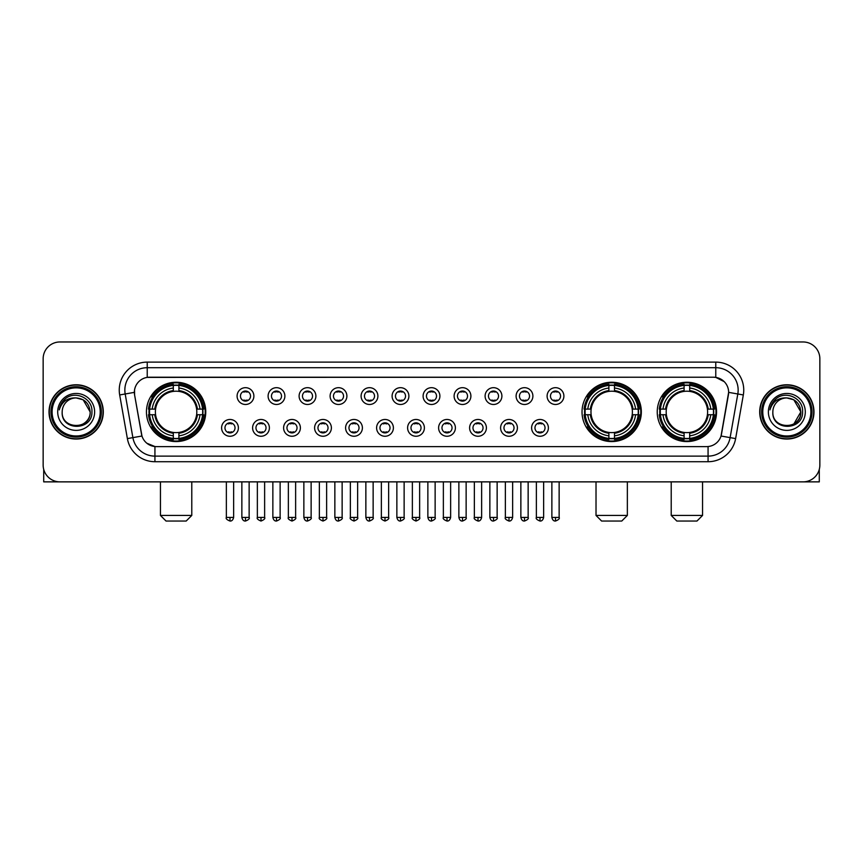 <?xml version="1.0" encoding="UTF-8"?>
<svg xmlns="http://www.w3.org/2000/svg" width="863" height="863" viewBox="0 0 863 863"><rect width="100%" height="100%" fill="white"/><g stroke="black" fill="none" stroke-linecap="round" stroke-linejoin="round"><path stroke-width="1.29" d="M582.029 411.91A29.655 29.655 0 0 0 611.684 441.576A29.655 29.655 0 0 0 641.338 411.91A29.655 29.655 0 0 0 611.684 382.255A29.655 29.655 0 0 0 582.029 411.91M657.239 411.91A29.655 29.655 0 0 0 686.894 441.576A29.655 29.655 0 0 0 716.549 411.91A29.655 29.655 0 0 0 686.894 382.255A29.655 29.655 0 0 0 657.239 411.91M146.451 411.91A29.655 29.655 0 0 0 176.106 441.576A29.655 29.655 0 0 0 205.761 411.91A29.655 29.655 0 0 0 176.106 382.255A29.655 29.655 0 0 0 146.451 411.91M238.393 427.865A8.393 8.393 0 0 1 229.99 436.257A8.393 8.393 0 0 1 221.597 427.865A8.393 8.393 0 0 1 229.99 419.472A8.393 8.393 0 0 1 238.393 427.865M224.963 427.865A5.038 5.038 0 0 0 229.99 432.902A5.038 5.038 0 0 0 235.027 427.865A5.038 5.038 0 0 0 229.99 422.827A5.038 5.038 0 0 0 224.963 427.865M269.385 427.865A8.393 8.393 0 0 1 260.993 436.257A8.393 8.393 0 0 1 252.6 427.865A8.393 8.393 0 0 1 260.993 419.472A8.393 8.393 0 0 1 269.385 427.865M255.955 427.865A5.038 5.038 0 0 0 260.993 432.902A5.038 5.038 0 0 0 266.031 427.865A5.038 5.038 0 0 0 260.993 422.827A5.038 5.038 0 0 0 255.955 427.865M300.389 427.865A8.393 8.393 0 0 1 291.996 436.257A8.393 8.393 0 0 1 283.603 427.865A8.393 8.393 0 0 1 291.996 419.472A8.393 8.393 0 0 1 300.389 427.865M286.958 427.865A5.038 5.038 0 0 0 291.996 432.902A5.038 5.038 0 0 0 297.034 427.865A5.038 5.038 0 0 0 291.996 422.827A5.038 5.038 0 0 0 286.958 427.865M331.392 427.865A8.393 8.393 0 0 1 322.999 436.257A8.393 8.393 0 0 1 314.607 427.865A8.393 8.393 0 0 1 322.999 419.472A8.393 8.393 0 0 1 331.392 427.865M317.962 427.865A5.038 5.038 0 0 0 322.999 432.902A5.038 5.038 0 0 0 328.037 427.865A5.038 5.038 0 0 0 322.999 422.827A5.038 5.038 0 0 0 317.962 427.865M362.395 427.865A8.393 8.393 0 0 1 354.003 436.257A8.393 8.393 0 0 1 345.599 427.865A8.393 8.393 0 0 1 354.003 419.472A8.393 8.393 0 0 1 362.395 427.865M348.965 427.865A5.038 5.038 0 0 0 354.003 432.902A5.038 5.038 0 0 0 359.03 427.865A5.038 5.038 0 0 0 354.003 422.827A5.038 5.038 0 0 0 348.965 427.865M393.388 427.865A8.393 8.393 0 0 1 384.995 436.257A8.393 8.393 0 0 1 376.602 427.865A8.393 8.393 0 0 1 384.995 419.472A8.393 8.393 0 0 1 393.388 427.865M379.957 427.865A5.038 5.038 0 0 0 384.995 432.902A5.038 5.038 0 0 0 390.033 427.865A5.038 5.038 0 0 0 384.995 422.827A5.038 5.038 0 0 0 379.957 427.865M424.391 427.865A8.393 8.393 0 0 1 415.998 436.257A8.393 8.393 0 0 1 407.606 427.865A8.393 8.393 0 0 1 415.998 419.472A8.393 8.393 0 0 1 424.391 427.865M410.961 427.865A5.038 5.038 0 0 0 415.998 432.902A5.038 5.038 0 0 0 421.036 427.865A5.038 5.038 0 0 0 415.998 422.827A5.038 5.038 0 0 0 410.961 427.865M455.394 427.865A8.393 8.393 0 0 1 447.002 436.257A8.393 8.393 0 0 1 438.609 427.865A8.393 8.393 0 0 1 447.002 419.472A8.393 8.393 0 0 1 455.394 427.865M441.964 427.865A5.038 5.038 0 0 0 447.002 432.902A5.038 5.038 0 0 0 452.039 427.865A5.038 5.038 0 0 0 447.002 422.827A5.038 5.038 0 0 0 441.964 427.865M486.398 427.865A8.393 8.393 0 0 1 478.005 436.257A8.393 8.393 0 0 1 469.612 427.865A8.393 8.393 0 0 1 478.005 419.472A8.393 8.393 0 0 1 486.398 427.865M472.967 427.865A5.038 5.038 0 0 0 478.005 432.902A5.038 5.038 0 0 0 483.043 427.865A5.038 5.038 0 0 0 478.005 422.827A5.038 5.038 0 0 0 472.967 427.865M517.401 427.865A8.393 8.393 0 0 1 508.997 436.257A8.393 8.393 0 0 1 500.605 427.865A8.393 8.393 0 0 1 508.997 419.472A8.393 8.393 0 0 1 517.401 427.865M503.97 427.865A5.038 5.038 0 0 0 508.997 432.902A5.038 5.038 0 0 0 514.035 427.865A5.038 5.038 0 0 0 508.997 422.827A5.038 5.038 0 0 0 503.97 427.865M548.393 427.865A8.393 8.393 0 0 1 540.001 436.257A8.393 8.393 0 0 1 531.608 427.865A8.393 8.393 0 0 1 540.001 419.472A8.393 8.393 0 0 1 548.393 427.865M534.963 427.865A5.038 5.038 0 0 0 540.001 432.902A5.038 5.038 0 0 0 545.038 427.865A5.038 5.038 0 0 0 540.001 422.827A5.038 5.038 0 0 0 534.963 427.865M253.884 396.074A8.393 8.393 0 0 1 245.491 404.477A8.393 8.393 0 0 1 237.098 396.074A8.393 8.393 0 0 1 245.491 387.681A8.393 8.393 0 0 1 253.884 396.074M240.453 396.074A5.038 5.038 0 0 0 245.491 401.112A5.038 5.038 0 0 0 250.529 396.074A5.038 5.038 0 0 0 245.491 391.047A5.038 5.038 0 0 0 240.453 396.074M284.887 396.074A8.393 8.393 0 0 1 276.494 404.477A8.393 8.393 0 0 1 268.102 396.074A8.393 8.393 0 0 1 276.494 387.681A8.393 8.393 0 0 1 284.887 396.074M271.457 396.074A5.038 5.038 0 0 0 276.494 401.112A5.038 5.038 0 0 0 281.532 396.074A5.038 5.038 0 0 0 276.494 391.047A5.038 5.038 0 0 0 271.457 396.074M315.89 396.074A8.393 8.393 0 0 1 307.498 404.477A8.393 8.393 0 0 1 299.105 396.074A8.393 8.393 0 0 1 307.498 387.681A8.393 8.393 0 0 1 315.89 396.074M302.46 396.074A5.038 5.038 0 0 0 307.498 401.112A5.038 5.038 0 0 0 312.535 396.074A5.038 5.038 0 0 0 307.498 391.047A5.038 5.038 0 0 0 302.46 396.074M346.894 396.074A8.393 8.393 0 0 1 338.501 404.477A8.393 8.393 0 0 1 330.108 396.074A8.393 8.393 0 0 1 338.501 387.681A8.393 8.393 0 0 1 346.894 396.074M333.463 396.074A5.038 5.038 0 0 0 338.501 401.112A5.038 5.038 0 0 0 343.539 396.074A5.038 5.038 0 0 0 338.501 391.047A5.038 5.038 0 0 0 333.463 396.074M377.897 396.074A8.393 8.393 0 0 1 369.493 404.477A8.393 8.393 0 0 1 361.101 396.074A8.393 8.393 0 0 1 369.493 387.681A8.393 8.393 0 0 1 377.897 396.074M364.466 396.074A5.038 5.038 0 0 0 369.493 401.112A5.038 5.038 0 0 0 374.531 396.074A5.038 5.038 0 0 0 369.493 391.047A5.038 5.038 0 0 0 364.466 396.074M408.889 396.074A8.393 8.393 0 0 1 400.497 404.477A8.393 8.393 0 0 1 392.104 396.074A8.393 8.393 0 0 1 400.497 387.681A8.393 8.393 0 0 1 408.889 396.074M395.459 396.074A5.038 5.038 0 0 0 400.497 401.112A5.038 5.038 0 0 0 405.534 396.074A5.038 5.038 0 0 0 400.497 391.047A5.038 5.038 0 0 0 395.459 396.074M439.893 396.074A8.393 8.393 0 0 1 431.5 404.477A8.393 8.393 0 0 1 423.107 396.074A8.393 8.393 0 0 1 431.5 387.681A8.393 8.393 0 0 1 439.893 396.074M426.462 396.074A5.038 5.038 0 0 0 431.5 401.112A5.038 5.038 0 0 0 436.538 396.074A5.038 5.038 0 0 0 431.5 391.047A5.038 5.038 0 0 0 426.462 396.074M470.896 396.074A8.393 8.393 0 0 1 462.503 404.477A8.393 8.393 0 0 1 454.111 396.074A8.393 8.393 0 0 1 462.503 387.681A8.393 8.393 0 0 1 470.896 396.074M457.466 396.074A5.038 5.038 0 0 0 462.503 401.112A5.038 5.038 0 0 0 467.541 396.074A5.038 5.038 0 0 0 462.503 391.047A5.038 5.038 0 0 0 457.466 396.074M501.899 396.074A8.393 8.393 0 0 1 493.507 404.477A8.393 8.393 0 0 1 485.103 396.074A8.393 8.393 0 0 1 493.507 387.681A8.393 8.393 0 0 1 501.899 396.074M488.469 396.074A5.038 5.038 0 0 0 493.507 401.112A5.038 5.038 0 0 0 498.534 396.074A5.038 5.038 0 0 0 493.507 391.047A5.038 5.038 0 0 0 488.469 396.074M532.892 396.074A8.393 8.393 0 0 1 524.499 404.477A8.393 8.393 0 0 1 516.106 396.074A8.393 8.393 0 0 1 524.499 387.681A8.393 8.393 0 0 1 532.892 396.074M519.461 396.074A5.038 5.038 0 0 0 524.499 401.112A5.038 5.038 0 0 0 529.537 396.074A5.038 5.038 0 0 0 524.499 391.047A5.038 5.038 0 0 0 519.461 396.074M563.895 396.074A8.393 8.393 0 0 1 555.502 404.477A8.393 8.393 0 0 1 547.11 396.074A8.393 8.393 0 0 1 555.502 387.681A8.393 8.393 0 0 1 563.895 396.074M550.465 396.074A5.038 5.038 0 0 0 555.502 401.112A5.038 5.038 0 0 0 560.54 396.074A5.038 5.038 0 0 0 555.502 391.047A5.038 5.038 0 0 0 550.465 396.074M127.379 438.598L119.677 394.952A27.983 27.983 0 0 1 147.228 362.115L715.772 362.115A27.983 27.983 0 0 1 743.323 394.952L735.621 438.598A27.983 27.983 0 0 1 708.07 461.716L154.93 461.716A27.983 27.983 0 0 1 127.379 438.598L132.88 437.627L125.189 393.981A22.384 22.384 0 0 1 147.228 367.703L715.772 367.703A22.384 22.384 0 0 1 737.811 393.981L730.12 437.627A22.384 22.384 0 0 1 708.07 456.117L154.93 456.117A22.384 22.384 0 0 1 132.88 437.627L141.964 436.02L134.596 394.952A15.113 15.113 0 0 1 149.472 377.217L713.528 377.217A15.113 15.113 0 0 1 728.404 394.952L721.5 434.121A15.113 15.113 0 0 1 706.624 446.613L156.376 446.613A15.113 15.113 0 0 1 141.5 434.121L134.596 394.952L134.531 390.087M149.116 414.715A27.141 27.141 0 0 1 149.116 409.116M659.893 414.715A27.141 27.141 0 0 1 659.893 409.116M584.693 414.715A27.141 27.141 0 0 1 584.693 409.116M49.029 411.91A27.141 27.141 0 0 0 76.171 439.051A27.141 27.141 0 0 0 103.301 411.91A27.141 27.141 0 0 0 76.171 384.779A27.141 27.141 0 0 0 49.029 411.91M759.699 411.91A27.141 27.141 0 0 0 786.829 439.051A27.141 27.141 0 0 0 813.971 411.91A27.141 27.141 0 0 0 786.829 384.779A27.141 27.141 0 0 0 759.699 411.91M147.228 362.115L147.228 377.39L713.528 377.217L715.772 377.39L724.208 381.64M706.624 446.613L156.376 446.613M154.93 461.716L154.93 446.538L146.861 443.237M743.323 394.952L728.642 392.363L721.037 436.02L735.621 438.598M819.85 358.749A16.785 16.785 0 0 0 803.065 341.964L59.935 341.964A16.785 16.785 0 0 0 43.15 358.749L43.15 465.071A16.785 16.785 0 0 0 59.935 481.867L803.065 481.867A16.785 16.785 0 0 0 819.85 465.071L819.85 358.749L819.85 465.071M43.15 358.749L43.15 465.071M803.065 341.964L59.935 341.964M59.935 481.867L803.065 481.867M43.711 469.375L43.711 481.867L108.619 481.867M100.227 411.91A24.067 24.067 0 0 0 76.171 387.854A24.067 24.067 0 0 0 52.104 411.91A24.067 24.067 0 0 0 76.171 435.977A24.067 24.067 0 0 0 100.227 411.91M101.349 411.91A25.178 25.178 0 0 0 76.171 386.732A25.178 25.178 0 0 0 50.982 411.91A25.178 25.178 0 0 0 76.171 437.099A25.178 25.178 0 0 0 101.349 411.91M103.021 411.91A26.861 26.861 0 0 0 76.171 385.06A26.861 26.861 0 0 0 49.31 411.91A26.861 26.861 0 0 0 76.171 438.771A26.861 26.861 0 0 0 103.021 411.91M90.151 411.91C89.321 403.42 84.66 398.749 76.171 397.929L83.161 399.796L90.151 411.91L83.161 399.796L76.171 397.929L83.161 399.796L90.151 411.91L83.161 399.796L76.171 397.929L83.161 399.796L90.151 411.91C91.014 429.957 61.316 429.957 62.179 411.91C60.928 431.327 92.578 430.896 91.92 411.91C92.956 398.587 75.502 390.119 65.437 398.706C61.931 401.64 59.871 405.362 59.267 409.882C61.909 401.543 67.541 397.563 76.171 397.929L83.161 399.796L90.151 411.91C91.014 429.957 61.316 429.957 62.179 411.91C61.316 429.957 91.014 429.957 90.151 411.91C91.014 429.957 61.316 429.957 62.179 411.91C61.316 429.957 91.014 429.957 90.151 411.91C91.014 429.957 61.316 429.957 62.179 411.91C61.316 429.957 91.014 429.957 90.151 411.91C91.014 429.957 61.316 429.957 62.179 411.91C61.316 429.957 91.014 429.957 90.151 411.91C91.014 429.957 61.316 429.957 62.179 411.91C61.316 429.957 91.014 429.957 90.151 411.91C91.014 429.957 61.316 429.957 62.179 411.91C61.316 429.957 91.014 429.957 90.151 411.91C91.014 429.957 61.316 429.957 62.179 411.91A13.991 13.991 0 0 1 76.171 397.929L83.161 399.796L90.151 411.91C90.712 422.773 76.753 429.99 68.231 423.442M57.702 411.91A18.468 18.468 0 0 0 76.171 430.378A18.468 18.468 0 0 0 94.628 411.91A18.468 18.468 0 0 0 76.171 393.452A18.468 18.468 0 0 0 57.702 411.91M65.437 398.706L61.305 403.614M61.057 404.089L61.424 403.409L61.057 404.089M186.181 521.036L166.03 521.036L160.442 515.438L191.78 515.438L186.181 521.036M178.9 438.404L178.9 439.526A27.756 27.756 0 0 0 203.722 414.715L202.6 414.715A26.634 26.634 0 0 1 178.9 438.404L178.9 435.815A24.067 24.067 0 0 0 200 414.715L196.624 414.715A20.701 20.701 0 0 0 178.9 391.403L178.9 385.427A26.634 26.634 0 0 1 202.6 409.116L203.722 409.116A27.756 27.756 0 0 0 178.9 384.305L178.9 385.427M149.623 414.715L148.49 414.715A27.756 27.756 0 0 0 173.312 439.526L173.312 438.404A26.634 26.634 0 0 1 149.623 414.715L152.212 414.715A24.067 24.067 0 0 0 173.312 435.815L173.312 432.428A20.701 20.701 0 0 0 196.624 414.715L197.444 414.715A21.521 21.521 0 0 1 178.9 433.258L178.9 435.815M173.312 385.427L173.312 384.305A27.756 27.756 0 0 0 148.49 409.116L149.623 409.116A26.634 26.634 0 0 1 173.312 385.427L173.312 388.016A24.067 24.067 0 0 0 152.212 409.116L155.588 409.116A20.701 20.701 0 0 0 173.312 432.428L173.312 433.258A21.521 21.521 0 0 1 154.768 414.715L152.212 414.715M149.677 414.715A26.58 26.58 0 0 1 149.677 409.116M178.9 385.481A26.58 26.58 0 0 0 173.312 385.481M202.535 409.116A26.58 26.58 0 0 1 202.535 414.715M202.6 409.116L200 409.116A24.067 24.067 0 0 0 178.9 388.016M200 414.715L202.6 414.715M173.312 435.815L173.312 438.404M196.624 409.116L200 409.116M178.9 432.46L178.9 433.258M173.312 432.428A20.701 20.701 0 0 1 155.588 414.715L154.768 414.715M178.9 438.35A26.58 26.58 0 0 1 173.312 438.35M152.212 409.116L149.623 409.116M173.312 391.36L173.312 388.016M178.9 391.403A20.701 20.701 0 0 0 155.588 409.116L154.768 409.116A21.521 21.521 0 0 1 173.312 390.572M178.9 391.371L178.9 390.572A21.521 21.521 0 0 1 197.444 409.116M152.827 396.807L151.241 396.807A29.094 29.094 0 0 1 205.2 411.91A29.094 29.094 0 0 1 151.241 427.023L152.827 427.023M621.759 521.036L601.608 521.036L596.02 515.438L627.358 515.438L621.759 521.036M614.488 438.404L614.488 439.526A27.756 27.756 0 0 0 639.3 414.715L638.178 414.715A26.634 26.634 0 0 1 614.488 438.404L614.488 435.815A24.067 24.067 0 0 0 635.589 414.715L632.201 414.715A20.701 20.701 0 0 0 614.488 391.403L614.488 385.427A26.634 26.634 0 0 1 638.178 409.116L639.3 409.116A27.756 27.756 0 0 0 614.488 384.305L614.488 385.427M585.2 414.715L584.068 414.715A27.756 27.756 0 0 0 608.89 439.526L608.89 438.404A26.634 26.634 0 0 1 585.2 414.715L587.789 414.715A24.067 24.067 0 0 0 608.89 435.815L608.89 432.428A20.701 20.701 0 0 0 632.201 414.715L633.032 414.715A21.521 21.521 0 0 1 614.488 433.258L614.488 435.815M608.89 385.427L608.89 384.305A27.756 27.756 0 0 0 584.068 409.116L585.2 409.116A26.634 26.634 0 0 1 608.89 385.427L608.89 388.016A24.067 24.067 0 0 0 587.789 409.116L591.166 409.116A20.701 20.701 0 0 0 608.89 432.428L608.89 433.258A21.521 21.521 0 0 1 590.346 414.715L587.789 414.715M585.254 414.715A26.58 26.58 0 0 1 585.254 409.116M614.488 385.481A26.58 26.58 0 0 0 608.89 385.481M638.113 409.116A26.58 26.58 0 0 1 638.113 414.715M638.178 409.116L635.589 409.116A24.067 24.067 0 0 0 614.488 388.016M635.589 414.715L638.178 414.715M608.89 435.815L608.89 438.404M632.201 409.116L635.589 409.116M614.488 432.46L614.488 433.258M608.89 432.428A20.701 20.701 0 0 1 591.166 414.715L590.346 414.715M614.488 438.35A26.58 26.58 0 0 1 608.89 438.35M587.789 409.116L585.2 409.116M608.89 391.36L608.89 388.016M614.488 391.403A20.701 20.701 0 0 0 591.166 409.116L590.346 409.116A21.521 21.521 0 0 1 608.89 390.572M614.488 391.371L614.488 390.572A21.521 21.521 0 0 1 633.032 409.116M588.404 396.807L586.818 396.807A29.094 29.094 0 0 1 640.788 411.91A29.094 29.094 0 0 1 586.818 427.023L588.404 427.023M696.97 521.036L676.819 521.036L671.22 515.438L702.558 515.438L696.97 521.036M689.688 438.404L689.688 439.526A27.756 27.756 0 0 0 714.51 414.715L713.377 414.715A26.634 26.634 0 0 1 689.688 438.404L689.688 435.815A24.067 24.067 0 0 0 710.788 414.715L707.412 414.715A20.701 20.701 0 0 0 689.688 391.403L689.688 385.427A26.634 26.634 0 0 1 713.377 409.116L714.51 409.116A27.756 27.756 0 0 0 689.688 384.305L689.688 385.427M660.4 414.715L659.278 414.715A27.756 27.756 0 0 0 684.1 439.526L684.1 438.404A26.634 26.634 0 0 1 660.4 414.715L663 414.715A24.067 24.067 0 0 0 684.1 435.815L684.1 432.428A20.701 20.701 0 0 0 707.412 414.715L708.232 414.715A21.521 21.521 0 0 1 689.688 433.258L689.688 435.815M684.1 385.427L684.1 384.305A27.756 27.756 0 0 0 659.278 409.116L660.4 409.116A26.634 26.634 0 0 1 684.1 385.427L684.1 388.016A24.067 24.067 0 0 0 663 409.116L666.376 409.116A20.701 20.701 0 0 0 684.1 432.428L684.1 433.258A21.521 21.521 0 0 1 665.556 414.715L663 414.715M660.465 414.715A26.58 26.58 0 0 1 660.465 409.116M689.688 385.481A26.58 26.58 0 0 0 684.1 385.481M713.323 409.116A26.58 26.58 0 0 1 713.323 414.715M713.377 409.116L710.788 409.116A24.067 24.067 0 0 0 689.688 388.016M710.788 414.715L713.377 414.715M684.1 435.815L684.1 438.404M707.412 409.116L710.788 409.116M689.688 432.46L689.688 433.258M684.1 432.428A20.701 20.701 0 0 1 666.376 414.715L665.556 414.715M689.688 438.35A26.58 26.58 0 0 1 684.1 438.35M663 409.116L660.4 409.116M684.1 391.36L684.1 388.016M689.688 391.403A20.701 20.701 0 0 0 666.376 409.116L665.556 409.116A21.521 21.521 0 0 1 684.1 390.572M689.688 391.371L689.688 390.572A21.521 21.521 0 0 1 708.232 409.116M663.615 396.807L662.029 396.807A29.094 29.094 0 0 1 715.988 411.91A29.094 29.094 0 0 1 662.029 427.023L663.615 427.023M243.819 400.831L243.819 400.033A4.293 4.293 0 0 0 247.174 400.033L247.174 400.831M247.174 391.327L247.174 392.126A4.293 4.293 0 0 0 243.819 392.126L243.819 391.327M274.822 400.831L274.822 400.033A4.293 4.293 0 0 0 278.177 400.033L278.177 400.831M278.177 391.327L278.177 392.126A4.293 4.293 0 0 0 274.822 392.126L274.822 391.327M305.815 400.831L305.815 400.033A4.293 4.293 0 0 0 309.181 400.033L309.181 400.831M309.181 391.327L309.181 392.126A4.293 4.293 0 0 0 305.815 392.126L305.815 391.327M336.818 400.831L336.818 400.033A4.293 4.293 0 0 0 340.173 400.033L340.173 400.831M340.173 391.327L340.173 392.126A4.293 4.293 0 0 0 336.818 392.126L336.818 391.327M367.821 400.831L367.821 400.033A4.293 4.293 0 0 0 371.176 400.033L371.176 400.831M371.176 391.327L371.176 392.126A4.293 4.293 0 0 0 367.821 392.126L367.821 391.327M398.825 400.831L398.825 400.033A4.293 4.293 0 0 0 402.18 400.033L402.18 400.831M402.18 391.327L402.18 392.126A4.293 4.293 0 0 0 398.825 392.126L398.825 391.327M429.817 400.831L429.817 400.033A4.293 4.293 0 0 0 433.183 400.033L433.183 400.831M433.183 391.327L433.183 392.126A4.293 4.293 0 0 0 429.817 392.126L429.817 391.327M460.82 400.831L460.82 400.033A4.293 4.293 0 0 0 464.175 400.033L464.175 400.831M464.175 391.327L464.175 392.126A4.293 4.293 0 0 0 460.82 392.126L460.82 391.327M491.824 400.831L491.824 400.033A4.293 4.293 0 0 0 495.179 400.033L495.179 400.831M495.179 391.327L495.179 392.126A4.293 4.293 0 0 0 491.824 392.126L491.824 391.327M522.827 400.831L522.827 400.033A4.293 4.293 0 0 0 526.182 400.033L526.182 400.831M526.182 391.327L526.182 392.126A4.293 4.293 0 0 0 522.827 392.126L522.827 391.327M553.819 400.831L553.819 400.033A4.293 4.293 0 0 0 557.185 400.033L557.185 400.831M557.185 391.327L557.185 392.126A4.293 4.293 0 0 0 553.819 392.126L553.819 391.327M228.317 432.611L228.317 431.813A4.293 4.293 0 0 0 231.672 431.813L231.672 432.611M231.672 423.118L231.672 423.916A4.293 4.293 0 0 0 228.317 423.916L228.317 423.118M259.321 432.611L259.321 431.813A4.293 4.293 0 0 0 262.676 431.813L262.676 432.611M262.676 423.118L262.676 423.916A4.293 4.293 0 0 0 259.321 423.916L259.321 423.118M290.313 432.611L290.313 431.813A4.293 4.293 0 0 0 293.679 431.813L293.679 432.611M293.679 423.118L293.679 423.916A4.293 4.293 0 0 0 290.313 423.916L290.313 423.118M321.316 432.611L321.316 431.813A4.293 4.293 0 0 0 324.671 431.813L324.671 432.611M324.671 423.118L324.671 423.916A4.293 4.293 0 0 0 321.316 423.916L321.316 423.118M352.32 432.611L352.32 431.813A4.293 4.293 0 0 0 355.675 431.813L355.675 432.611M355.675 423.118L355.675 423.916A4.293 4.293 0 0 0 352.32 423.916L352.32 423.118M383.323 432.611L383.323 431.813A4.293 4.293 0 0 0 386.678 431.813L386.678 432.611M386.678 423.118L386.678 423.916A4.293 4.293 0 0 0 383.323 423.916L383.323 423.118M414.316 432.611L414.316 431.813A4.293 4.293 0 0 0 417.681 431.813L417.681 432.611M417.681 423.118L417.681 423.916A4.293 4.293 0 0 0 414.316 423.916L414.316 423.118M445.319 432.611L445.319 431.813A4.293 4.293 0 0 0 448.684 431.813L448.684 432.611M448.684 423.118L448.684 423.916A4.293 4.293 0 0 0 445.319 423.916L445.319 423.118M476.322 432.611L476.322 431.813A4.293 4.293 0 0 0 479.677 431.813L479.677 432.611M479.677 423.118L479.677 423.916A4.293 4.293 0 0 0 476.322 423.916L476.322 423.118M507.325 432.611L507.325 431.813A4.293 4.293 0 0 0 510.68 431.813L510.68 432.611M510.68 423.118L510.68 423.916A4.293 4.293 0 0 0 507.325 423.916L507.325 423.118M538.329 432.611L538.329 431.813A4.293 4.293 0 0 0 541.684 431.813L541.684 432.611M541.684 423.118L541.684 423.916A4.293 4.293 0 0 0 538.329 423.916L538.329 423.118M819.289 469.375L819.289 481.867L754.381 481.867M810.896 411.91A24.067 24.067 0 0 0 786.829 387.854A24.067 24.067 0 0 0 762.773 411.91A24.067 24.067 0 0 0 786.829 435.977A24.067 24.067 0 0 0 810.896 411.91M812.018 411.91A25.178 25.178 0 0 0 786.829 386.732A25.178 25.178 0 0 0 761.651 411.91A25.178 25.178 0 0 0 786.829 437.099A25.178 25.178 0 0 0 812.018 411.91M813.69 411.91A26.861 26.861 0 0 0 786.829 385.06A26.861 26.861 0 0 0 759.979 411.91A26.861 26.861 0 0 0 786.829 438.771A26.861 26.861 0 0 0 813.69 411.91M800.001 407.174L800.821 411.91L793.831 399.796L786.829 397.929L793.831 399.796L800.821 411.91L793.831 399.796L786.829 397.929L793.831 399.796L800.821 411.91L793.831 399.796L786.829 397.929L793.831 399.796L800.821 411.91C801.684 429.957 771.986 429.957 772.849 411.91C771.598 431.327 803.248 430.896 802.59 411.91C803.626 398.587 786.171 390.119 776.107 398.706C772.601 401.64 770.54 405.362 769.936 409.882C772.579 401.543 778.21 397.563 786.829 397.929L793.831 399.796L800.821 411.91C801.684 429.957 771.986 429.957 772.849 411.91C771.986 429.957 801.684 429.957 800.821 411.91L793.831 424.035L800.821 411.91C801.684 429.957 771.986 429.957 772.849 411.91C771.986 429.957 801.684 429.957 800.821 411.91C801.684 429.957 771.986 429.957 772.849 411.91C771.986 429.957 801.684 429.957 800.821 411.91C801.684 429.957 771.986 429.957 772.849 411.91C771.986 429.957 801.684 429.957 800.821 411.91C801.684 429.957 771.986 429.957 772.849 411.91C771.986 429.957 801.684 429.957 800.821 411.91C801.684 429.957 771.986 429.957 772.849 411.91A13.991 13.991 0 0 1 786.829 397.929L793.831 399.796L800.821 411.91C801.382 422.773 787.423 429.99 778.901 423.442M786.829 397.929C795.33 398.749 799.99 403.42 800.821 411.91M768.372 411.91A18.468 18.468 0 0 0 786.829 430.378A18.468 18.468 0 0 0 805.298 411.91A18.468 18.468 0 0 0 786.829 393.452A18.468 18.468 0 0 0 768.372 411.91M776.107 398.706L771.975 403.614M771.727 404.089L772.094 403.409M715.772 362.115L715.772 377.39M119.677 394.952L125.189 393.981A22.384 22.384 0 0 1 124.844 390.087M125.189 393.981L134.358 392.363M708.07 446.538L708.07 461.716M178.9 432.428A20.701 20.701 0 0 0 196.624 414.715M173.312 438.598A26.829 26.829 0 0 0 178.9 438.598M202.794 414.715A26.829 26.829 0 0 0 202.794 409.116M178.9 385.232A26.829 26.829 0 0 0 173.312 385.232M614.488 432.428A20.701 20.701 0 0 0 632.201 414.715M608.89 438.598A26.829 26.829 0 0 0 614.488 438.598M638.372 414.715A26.829 26.829 0 0 0 638.372 409.116M614.488 385.232A26.829 26.829 0 0 0 608.89 385.232M689.688 432.428A20.701 20.701 0 0 0 707.412 414.715M684.1 438.598A26.829 26.829 0 0 0 689.688 438.598M713.582 414.715A26.829 26.829 0 0 0 713.582 409.116M689.688 385.232A26.829 26.829 0 0 0 684.1 385.232M245.491 517.401L241.856 517.401C242.492 519.99 243.7 521.198 245.491 521.036L245.491 517.401L249.137 517.401L249.137 481.867M276.494 517.401L272.859 517.401C273.495 519.99 274.704 521.198 276.494 521.036L276.494 517.401L280.13 517.401L280.13 481.867M307.498 517.401L303.862 517.401C304.499 519.99 305.707 521.198 307.498 521.036L307.498 517.401L311.133 517.401L311.133 481.867M338.501 517.401L334.855 517.401C335.491 519.99 336.71 521.198 338.501 521.036L338.501 517.401L342.136 517.401L342.136 481.867M369.493 517.401L365.858 517.401C366.495 519.99 367.714 521.198 369.493 521.036L369.493 517.401L373.14 517.401L373.14 481.867M400.497 517.401L396.861 517.401C397.498 519.99 398.706 521.198 400.497 521.036L400.497 517.401L404.132 517.401L404.132 481.867M431.5 517.401L427.865 517.401C428.501 519.99 429.709 521.198 431.5 521.036L431.5 517.401L435.135 517.401L435.135 481.867M462.503 517.401L458.868 517.401C459.494 519.99 460.713 521.198 462.503 521.036L462.503 517.401L466.139 517.401L466.139 481.867M493.507 517.401L489.86 517.401C490.497 519.99 491.716 521.198 493.507 521.036L493.507 517.401L497.142 517.401L497.142 481.867M524.499 517.401L520.864 517.401C521.5 519.99 522.708 521.198 524.499 521.036L524.499 517.401L528.145 517.401L528.145 481.867M555.502 517.401L551.867 517.401C552.503 519.99 553.712 521.198 555.502 521.036L555.502 517.401L559.138 517.401L559.138 481.867M229.99 517.401L226.354 517.401C225.621 518.555 226.829 519.774 229.99 521.036L229.99 517.401L233.636 517.401L233.636 481.867M260.993 517.401L257.357 517.401C256.624 518.555 257.832 519.774 260.993 521.036L260.993 517.401L264.628 517.401L264.628 481.867M291.996 517.401L288.361 517.401C287.616 518.555 288.835 519.774 291.996 521.036L291.996 517.401L295.631 517.401L295.631 481.867M322.999 517.401L319.364 517.401C318.62 518.555 319.839 519.774 322.999 521.036L322.999 517.401L326.635 517.401L326.635 481.867M354.003 517.401L350.356 517.401C349.623 518.555 350.831 519.774 354.003 521.036L354.003 517.401L357.638 517.401L357.638 481.867M384.995 517.401L381.36 517.401C380.626 518.555 381.834 519.774 384.995 521.036L384.995 517.401L388.641 517.401L388.641 481.867M415.998 517.401L412.363 517.401C411.629 518.555 412.838 519.774 415.998 521.036L415.998 517.401L419.634 517.401L419.634 481.867M447.002 517.401L443.366 517.401C442.622 518.555 443.841 519.774 447.002 521.036L447.002 517.401L450.637 517.401L450.637 481.867M478.005 517.401L474.359 517.401C473.625 518.555 474.833 519.774 478.005 521.036L478.005 517.401L481.64 517.401L481.64 481.867M508.997 517.401L505.362 517.401C504.628 518.555 505.837 519.774 508.997 521.036L508.997 517.401L512.644 517.401L512.644 481.867M540.001 517.401L536.365 517.401C535.632 518.555 536.84 519.774 540.001 521.036L540.001 517.401L543.636 517.401L543.636 481.867M191.78 481.867L191.78 515.438M160.442 481.867L160.442 515.438M627.358 481.867L627.358 515.438M596.02 481.867L596.02 515.438M702.558 481.867L702.558 515.438M671.22 481.867L671.22 515.438M241.856 517.401L241.856 481.867M249.137 517.401C249.871 518.555 248.663 519.774 245.491 521.036M272.859 517.401L272.859 481.867M280.13 517.401C280.874 518.555 279.655 519.774 276.494 521.036M303.862 517.401L303.862 481.867M311.133 517.401C311.867 518.555 310.658 519.774 307.498 521.036M334.855 517.401L334.855 481.867M342.136 517.401C342.87 518.555 341.662 519.774 338.501 521.036M365.858 517.401L365.858 481.867M373.14 517.401C373.873 518.555 372.665 519.774 369.493 521.036M396.861 517.401L396.861 481.867M404.132 517.401C404.876 518.555 403.657 519.774 400.497 521.036M427.865 517.401L427.865 481.867M435.135 517.401C435.88 518.555 434.661 519.774 431.5 521.036M458.868 517.401L458.868 481.867M466.139 517.401C466.872 518.555 465.664 519.774 462.503 521.036M489.86 517.401L489.86 481.867M497.142 517.401C497.875 518.555 496.667 519.774 493.507 521.036M520.864 517.401L520.864 481.867M528.145 517.401C528.879 518.555 527.671 519.774 524.499 521.036M551.867 517.401L551.867 481.867M559.138 517.401C559.882 518.555 558.663 519.774 555.502 521.036M226.354 517.401L226.354 481.867M233.636 517.401C232.999 519.99 231.78 521.198 229.99 521.036M257.357 517.401L257.357 481.867M264.628 517.401C265.373 518.555 264.154 519.774 260.993 521.036M288.361 517.401L288.361 481.867M295.631 517.401C296.376 518.555 295.157 519.774 291.996 521.036M319.364 517.401L319.364 481.867M326.635 517.401C327.368 518.555 326.16 519.774 322.999 521.036M350.356 517.401L350.356 481.867M357.638 517.401C358.372 518.555 357.163 519.774 354.003 521.036M381.36 517.401L381.36 481.867M388.641 517.401C389.375 518.555 388.167 519.774 384.995 521.036M412.363 517.401L412.363 481.867M419.634 517.401C420.378 518.555 419.159 519.774 415.998 521.036M443.366 517.401L443.366 481.867M450.637 517.401C450.001 519.99 448.792 521.198 447.002 521.036M474.359 517.401L474.359 481.867M481.64 517.401C481.004 519.99 479.796 521.198 478.005 521.036M505.362 517.401L505.362 481.867M512.644 517.401C512.007 519.99 510.788 521.198 508.997 521.036M536.365 517.401L536.365 481.867M543.636 517.401C543.01 519.99 541.791 521.198 540.001 521.036"/></g></svg>

